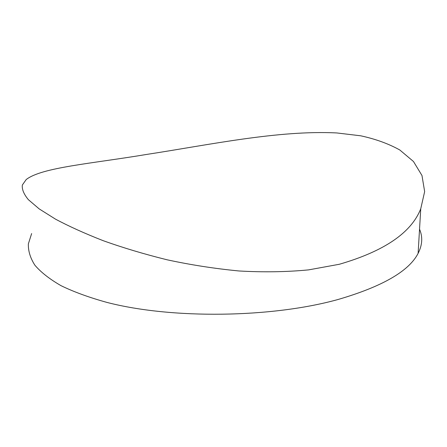 <?xml version="1.0" encoding="UTF-8"?>
<svg xmlns="http://www.w3.org/2000/svg" width="447" height="447" viewBox="0 0 447 447"><rect width="100%" height="100%" fill="white"/><g stroke="black" fill="none" stroke-linecap="round" stroke-linejoin="round"><path stroke-width="0.67" d="M146.432 154.466C208.822 144.929 278.643 129.971 336.814 132.949L360.673 135.793C375.541 139.011 388.588 143.744 399.819 149.996L413.464 161.496L421.979 175.503L424.65 191.601L420.744 208.771C411.38 232.719 384.241 251.22 339.334 264.266L308.581 269.882C286.466 272.005 263.255 272.363 238.949 270.966C214.711 268.63 190.74 264.903 167.033 259.78C144.191 254.119 122.891 247.744 103.128 240.659C84.746 233.457 68.855 226.277 55.45 219.114L39.163 208.883L28.351 199.653C23.797 194.115 21.797 189.237 22.35 185.019L26.217 179.532C41.929 167.346 90.925 163.753 146.432 154.466M419.537 229.21C422.868 236.927 422.387 244.99 418.107 253.382C408.977 271.161 382.414 286.499 338.407 299.395C271.905 317.996 171.81 319.231 107.056 302.44C89.249 297.529 73.9 291.936 61.015 285.667C49.656 279.129 40.945 272.307 34.883 265.205C30.301 258.048 28.127 250.935 28.362 243.866L31.642 233.563M420.744 208.777L418.107 253.382"/></g></svg>
